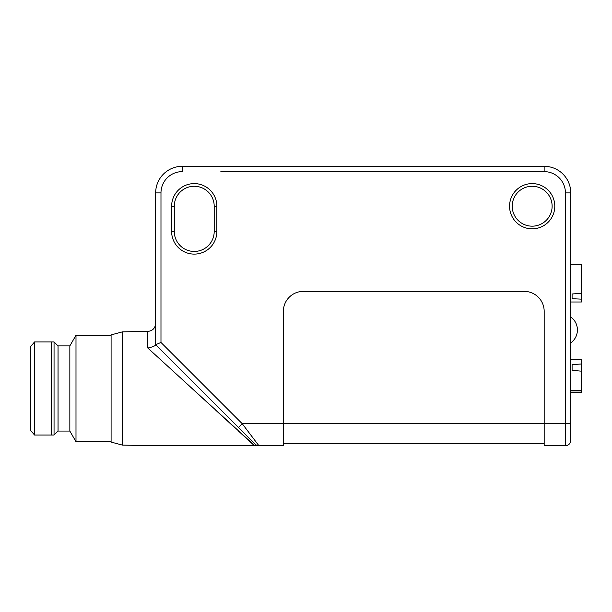 <?xml version="1.0" encoding="UTF-8"?>
<svg xmlns="http://www.w3.org/2000/svg" width="612" height="612" viewBox="0 0 612 612"><rect width="100%" height="100%" fill="white"/><g stroke="black" fill="none" stroke-linecap="round" stroke-linejoin="round"><path stroke-width="0.92" d="M570.759 342.911A15.966 15.966 0 0 0 570.759 316.978M572.09 370.352L572.09 364.591L572.09 370.352L581.4 371.163L581.4 392.598L570.759 392.598M570.759 359.642L581.4 359.642L581.4 363.995L572.09 364.591M581.4 363.995L581.4 371.163M572.09 293.99L572.09 298.694L572.09 293.99L581.4 293.293L581.4 302.007L570.759 302.007M572.09 298.694L581.4 299.153M581.4 293.293L581.4 264.751L570.759 264.751M570.759 435.048L570.759 192.91A26.607 26.607 0 0 0 544.144 166.303L182.269 166.303A26.607 26.607 0 0 0 155.662 192.91L155.662 344.671C155.44 345.834 152.824 346.95 147.821 348.037L254.584 445.528M182.269 166.303L182.269 171.628A21.29 21.29 0 0 0 160.979 192.91L155.662 192.91L155.662 344.671L238.496 427.505L155.662 344.671L160.979 342.468L242.253 423.741L258.884 445.697L252.198 445.697L283.379 445.697L283.379 311.324A19.959 19.959 0 0 1 303.338 291.373L524.216 291.373A19.959 19.959 0 0 1 544.175 311.324L544.175 445.697L565.434 445.697L565.434 423.741L242.253 423.741L238.496 427.505L255.12 444.136C256.183 444.779 255.885 445.238 254.225 445.521L238.19 430.794M149.879 349.919L152.044 351.9M190.332 386.922L207.162 402.336M215.615 410.094L234.503 427.413M252.198 445.697L155.861 445.697L254.225 445.521M255.12 444.136L241.847 430.863L255.12 444.136A5.324 5.324 0 0 0 258.884 445.697M532.172 228.834A22.621 22.621 0 0 0 551.764 194.907A22.621 22.621 0 0 0 512.588 194.907A22.621 22.621 0 0 0 532.172 228.834M216.862 206.213L216.862 231.497A22.621 22.621 0 0 1 194.241 254.11A22.621 22.621 0 0 1 171.628 231.497L171.628 206.213A22.621 22.621 0 0 1 194.241 183.6A22.621 22.621 0 0 1 216.862 206.213L214.2 206.213A19.959 19.959 0 0 0 194.241 186.262A19.959 19.959 0 0 0 174.29 206.213L174.29 231.497A19.959 19.959 0 0 0 194.241 251.448A19.959 19.959 0 0 0 214.2 231.497L214.2 206.213M34.57 341.924L30.6 346.583L30.6 430.389L34.57 435.048L34.57 341.924L51.385 341.917L51.385 435.048L54.047 435.048L54.047 341.917L51.385 341.917M532.172 226.172A19.959 19.959 0 0 0 549.454 196.238A19.959 19.959 0 0 0 514.891 196.238A19.959 19.959 0 0 0 532.172 226.172M283.379 443.7L544.175 443.7M155.662 344.671L162.884 351.9L155.662 344.671M190.255 379.264L240.715 429.731L190.255 379.264M69.844 345.91L69.844 431.062L75.995 441.703L75.995 335.269L69.844 345.91L58.041 345.91L54.047 341.917M122.454 331.857L111.093 334.902L111.093 442.071L122.454 445.115L122.454 331.857L147.821 331.413L147.821 348.037M570.759 440.372A5.324 5.324 0 0 1 565.434 445.697A5.324 5.324 0 0 0 570.759 440.372L570.759 423.741L565.434 423.741L565.434 192.91A21.29 21.29 0 0 0 544.144 171.628L220.856 171.628M69.844 431.062L58.041 431.062L54.047 435.048M58.041 431.062L58.041 345.91M122.454 445.115L155.846 445.697M111.093 335.269L75.995 335.269M570.759 390.923L581.4 390.923M570.759 192.91L565.434 192.91M544.144 166.303L544.144 171.628L505.566 171.628M160.979 192.91L160.979 342.468M174.29 206.213L171.628 206.213M174.29 231.497L171.628 231.497M214.2 231.497L216.862 231.497M570.759 390.242L581.4 390.242M147.821 331.413C152.595 330.878 155.211 328.216 155.662 323.434M34.57 435.048L51.385 435.048M111.093 441.703L75.995 441.703"/></g></svg>
